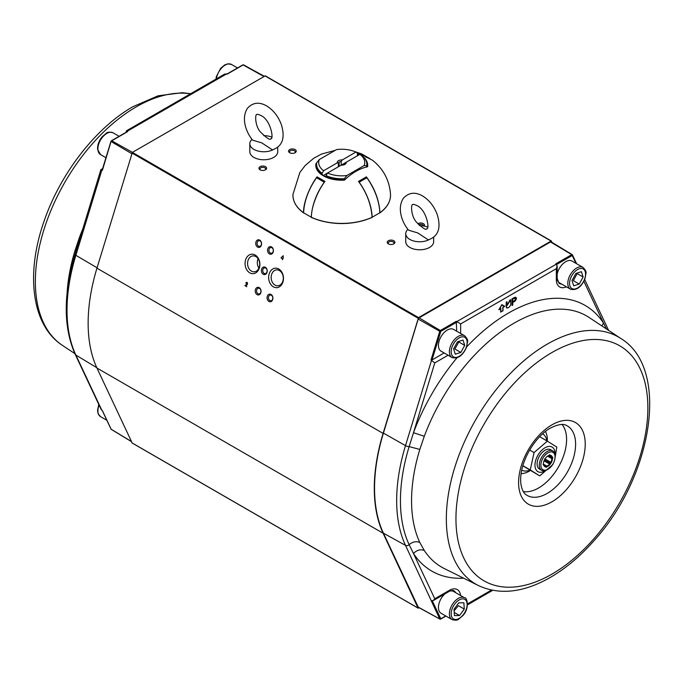 <?xml version="1.0" encoding="UTF-8"?>
<svg xmlns="http://www.w3.org/2000/svg" width="684" height="684" viewBox="0 0 684 684"><rect width="100%" height="100%" fill="white"/><g stroke="black" fill="none" stroke-linecap="round" stroke-linejoin="round"><path stroke-width="1.03" d="M252.037 139.356A13.954 8.054 0 0 0 249.822 143.708L249.822 151.72A13.954 8.054 0 0 0 263.776 159.774A13.954 8.054 0 0 0 277.738 151.72L277.738 147.47M271.719 137.082A13.954 8.054 0 0 0 263.716 135.654M249.822 143.708A13.954 8.054 0 0 0 258.099 151.061A13.954 8.054 0 0 0 273.113 149.702M252.704 140.211L261.792 142.879L272.386 149.856C282.406 146.402 285.399 138.014 281.363 124.685C278.277 116.348 273.344 110.073 266.572 105.866C259.168 101.719 252.823 102.489 247.531 108.175C240.683 118.469 246.471 132.978 252.704 140.203M407.938 229.371A13.954 8.054 -0 0 0 405.732 233.714L405.732 241.734A13.954 8.054 -0 0 0 419.685 249.788A13.954 8.054 -0 0 0 433.639 241.734L433.639 237.476M427.628 227.097A13.954 8.054 -0 0 0 419.625 225.66M405.732 233.714A13.954 8.054 -0 0 0 414.008 241.076A13.954 8.054 -0 0 0 429.013 239.708M408.613 230.217L417.702 232.893L428.287 239.862C438.316 236.416 441.308 228.02 437.264 214.69C434.178 206.354 429.253 200.087 422.481 195.88C415.077 191.734 408.733 192.503 403.44 198.189C396.583 208.475 402.38 222.993 408.613 230.217M512.786 299.139L512.786 301.541C516.394 300.644 516.403 295.83 512.786 299.139C516.608 295.599 516.617 300.849 512.786 301.764L512.786 299.139M369.967 158.688L363.144 154.746A43.605 25.18 120 0 0 359.168 153.165L359.698 153.472M365.213 156.653L366.821 157.585M303.619 212.792A43.605 25.18 -60 0 1 316.598 177.746L324.293 182.192A43.605 25.18 -60 0 0 311.323 217.23L303.619 212.792M358.895 181.953L366.872 177.746A43.605 25.18 -120 0 1 379.842 212.792L372.147 217.23A43.605 25.18 -120 0 0 359.168 182.192L358.929 181.995M303.508 212.707A48.384 27.933 0 0 0 303.799 212.929L303.499 212.741C303.397 201.532 310.279 185.766 317.068 176.857L324.96 181.414C318.188 190.323 311.28 206.089 311.4 217.307L311.699 217.486A48.384 27.933 0 0 0 371.771 217.486L372.07 217.307C371.275 204.747 366.761 192.785 358.51 181.414L366.402 176.857C374.652 188.228 379.175 200.19 379.962 212.741L379.663 212.929A48.384 27.933 0 0 0 379.962 212.707L379.663 212.929M371.771 217.486L372.07 217.307A48.803 28.172 180 0 1 311.4 217.307L311.699 217.486M379.894 212.938C387.187 207.526 390.726 201.344 390.513 194.401C389.504 180.431 383.527 169.068 372.6 160.312L358.51 152.934L363.974 155.225M344.24 179.918C327.542 179.704 318.257 174.942 316.393 165.613A25.342 14.629 180 0 1 316.512 164.092L315.914 163.673L316.726 162.895M366.957 166.922L367.556 166.785C359.835 168.367 352.123 172.821 344.428 180.14L344.428 180.14A25.958 14.988 180 0 1 325.593 176.968A25.958 14.988 180 0 1 315.914 163.673M366.402 177.618L366.402 176.857M303.799 212.929L303.499 212.741A48.803 28.172 180 0 1 292.949 194.401L299.866 172.471L305.201 165.494L313.734 158.252L321.523 154.054L335.211 150.36M317.068 176.857L317.068 178.02M316.512 164.092L316.547 167.11M547.961 469.267L547.174 469.728A11.166 6.447 -60 0 1 541.591 470.276A11.166 6.447 -60 0 1 539.36 466.428A11.166 6.447 -60 0 1 543.635 454.501A11.166 6.447 -60 0 1 552.757 450.944A11.166 6.447 -60 0 1 555.066 456.048L555.066 456.963A10.046 5.797 -60 0 1 547.961 469.267A10.046 5.797 -60 0 1 540.933 466.3A10.046 5.797 -60 0 1 547.448 453.176A10.046 5.797 -60 0 1 555.066 456.963M543.113 464.675L543.481 463.419A6.353 3.668 -60 0 1 544.567 459.639L545.9 457.647A6.353 3.668 -60 0 1 548.807 455.484L549.774 454.766L550.389 455.305A6.353 3.668 -60 0 1 552.202 456.912L552.809 457.451L552.45 458.716A6.353 3.668 -60 0 1 551.364 462.495L550.021 464.479A6.353 3.668 -60 0 1 547.123 466.642L546.148 467.369L545.541 466.83A6.353 3.668 -60 0 1 543.72 465.214L543.113 464.675M550.389 455.305A142.238 67.707 -7 0 0 549.885 455.501A5.934 3.42 -60 0 1 550.629 455.758A5.934 3.42 -60 0 1 551.646 457.057A142.238 67.707 173 0 0 552.202 456.912M547.123 466.642A142.238 123.881 -119.4 0 1 546.832 466.12L543.284 464.077M550.021 464.479A142.238 123.881 -119.4 0 0 549.637 464.034A5.934 3.42 -60 0 1 546.832 466.12L545.481 466.471M545.541 466.83A142.238 48.436 -108.3 0 0 545.447 466.283A5.934 3.42 -60 0 1 544.703 466.035A5.934 3.42 -60 0 1 543.686 464.727A142.238 48.436 71.7 0 0 543.72 465.214M547.816 455.971A5.934 3.42 -60 0 1 548.5 455.664L548.44 455.629M549.38 455.057L549.885 455.501L549.261 455.142M551.646 457.057L548.85 455.45M544.797 458.819L550.808 462.29A5.934 3.42 -60 0 0 551.86 458.639L547.542 456.151M544.43 459.904L550.492 463.401L549.637 464.034L544.045 460.802M545.977 466.762L544.113 465.513M543.686 464.727L543.181 464.436M551.86 458.639L552.176 457.536L548.5 455.664M551.561 450.499A11.166 6.447 120 0 0 543.113 451.594A11.166 6.447 120 0 0 537.231 462.264A11.166 6.447 120 0 0 540.616 469.463M550.192 463.23A11.166 6.447 120 0 0 550.765 462.264M551.295 461.221A11.166 6.447 120 0 0 552.629 457.297M546.037 470.284A14.193 8.191 -60 0 1 542.207 472.097A14.193 8.191 -60 0 1 535.256 467.753A14.193 8.191 -60 0 1 544.31 448.2A14.193 8.191 -60 0 1 554.981 454.783M552.997 464.436L539.719 475.876L530.254 469.951L534.059 452.577L547.345 441.137L556.81 447.071L554.724 459.674M539.676 436.708L547.345 441.137M529.655 450.038L534.059 452.577M522.841 465.667L530.254 469.951M522.807 465.795L539.719 475.876M548.371 462.17A9.653 5.575 120 0 0 548.936 461.213M521.721 470.088A20.93 12.081 120 0 0 529.844 470.173M546.79 440.821A20.93 12.081 120 0 0 542.651 433.827M570.636 289.255A12.56 7.25 120 0 1 570.396 289.127A12.56 7.25 120 0 1 570.396 274.626A12.56 7.25 120 0 1 582.956 267.376L572.004 261.049A12.56 7.25 120 0 0 557.169 274.122M557.263 279.918A12.56 7.25 120 0 0 559.444 282.8A12.56 7.25 120 0 0 559.683 282.928M583.119 277.02L579.245 284.082L573.688 285.827L572.012 280.508L575.885 273.446L581.443 271.702L583.119 277.02L577.202 273.6L573.329 280.662L579.245 284.082M457.476 341.812L463.034 340.059L464.71 345.377L460.836 352.44L455.279 354.184L453.603 348.874L457.476 341.812M464.71 345.377L458.793 341.957L454.92 349.02L460.836 352.44M452.227 357.621A12.56 7.25 120 0 1 451.987 357.493A12.56 7.25 120 0 1 451.987 342.983A12.56 7.25 120 0 1 464.547 335.733L453.595 329.414A12.56 7.25 120 0 0 441.035 336.665A12.56 7.25 120 0 0 441.035 351.166A12.56 7.25 120 0 0 441.274 351.294M464.282 609.093L459.571 615.514L454.441 615.6L454.031 609.282L458.742 602.861L463.872 602.775L464.282 609.093L458.365 605.682L454.407 610.487M454.236 612.436L459.571 615.514M444.942 593.84A12.56 7.25 120 0 0 439.966 612.351A12.56 7.25 120 0 0 441.035 613.232L451.987 619.55C455.441 620.516 457.733 620.337 458.853 619.011L462.803 615.668C470.199 607.905 466.744 596.687 464.547 597.799A12.56 7.25 120 0 0 452.611 604.04A12.56 7.25 120 0 0 450.918 618.678A12.56 7.25 120 0 0 451.987 619.55M464.547 597.799L453.595 591.472A12.56 7.25 120 0 0 450.004 591.027M502.817 307.236L504.313 306.372L501.834 304.936L499.346 309.236L500.842 308.373L500.842 311.793L502.817 310.656L502.817 307.236M501.834 304.936L504.313 306.372M576.039 263.383L571.739 254.645A0.872 0.504 -60 0 1 572.311 254.756L571.995 254.559M557.169 265.914L557.169 278.474A2.787 1.607 180 0 1 556.349 279.619L556.349 268.658L557.169 265.914L555.801 263.844L571.739 254.645L550.517 241.965A1.394 0.804 -60 0 1 551.227 241.905L572.183 254.61M432.271 600.86L440.812 618.781L440.325 619.071A0.872 0.504 -60 0 1 439.761 618.969L405.509 545.362L383.416 533.187L418.198 607.076A1.394 0.804 -60 0 0 418.411 607.315A1.394 0.804 -60 0 0 418.736 607.375M463.641 578.194A153.37 88.552 -60 0 1 413.487 553.527L409.135 544.669C412.606 541.754 416.163 541.027 419.814 542.48L424.294 550.492C420.438 549.03 416.83 550.039 413.487 553.527L434.785 598.765L449.285 590.386A2.787 1.607 60 0 1 448.713 591.669C448.978 590.967 454.202 589.993 453.945 590.873A13.261 7.652 -60 0 1 455.715 592.703M440.701 618.764A0.701 0.53 154.8 0 1 439.761 618.969L418.198 607.076M448.08 355.227L434.785 362.905L430.988 360.049L432.031 359.938L440.812 331.364L440.325 330.517A0.872 0.504 120 0 0 439.761 331.278L418.198 319.052A1.394 0.804 -60 0 1 419.104 317.838L550.517 241.965M440.701 331.518L439.761 331.278L430.988 360.049M432.031 359.938L444.13 352.953M456.69 331.201L456.262 321.318L460.64 323.917L460.64 333.476M561.564 284.031A13.261 7.652 -60 0 1 559.093 283.407L557.169 278.474M572.337 255.517A0.701 0.53 -25.2 0 0 572.311 254.756L572.508 255.183M510.734 299.754L506.964 305.68L506.964 301.926L506.399 302.251C505.681 306.62 506.408 308.407 508.588 307.603C511.7 304.713 510.503 304.286 510.734 299.754L510.17 300.079M434.785 598.765L433.28 600.569L431.544 600.672M383.416 533.187A155.943 90.031 -60 0 1 383.416 433.109L418.198 319.052M508.554 307.62L506.818 308.022L506.391 307.509L506.203 302.14L506.964 301.704L506.972 305.509L509.973 299.96M506.964 301.969L506.964 305.141M601.886 325.935L603.493 323.028L606.451 328.961M409.135 446.609L413.487 432.724L424.294 436.272L419.814 449.422L409.135 446.609A2.787 0.846 -163 0 1 405.509 445.626A155.405 89.724 120 0 0 405.509 545.362A2.787 2.112 154.8 0 0 409.135 544.669A152.806 88.219 -60 0 1 409.135 446.609M512.786 305.064L512.786 302.345C515.086 301.524 516.292 300.079 516.403 298.019C515.89 296.805 514.496 297.095 512.213 298.899L512.213 305.389L512.786 305.064L512.017 305.5L512.017 298.78L516.42 298.335M514.633 301.242L513.496 301.926M503.014 310.767L503.014 307.347L504.792 306.321L501.834 304.611L498.875 309.741L500.645 308.715L500.645 312.135L503.014 310.767M111.047 141.485L111.723 140.801A0.872 0.504 120 0 0 111.159 141.562L131.721 153.652M111.466 429.441A0.872 0.504 -60 0 1 111.159 429.244A0.701 0.53 154.8 0 1 110.953 428.817M242.658 65.211L243.136 64.929A0.872 0.504 -60 0 1 243.709 65.031M263.862 76.471L243.136 64.929L227.199 74.129L224.805 74.017L126.301 130.892L127.66 131.602L111.723 140.801L132.448 152.344M127.113 131.927L127.66 131.602M111.124 141.246L102.386 170.333L102.463 169.658L102.386 170.333L100.873 169.658L75.043 254.362C63.279 294.197 63.321 327.508 75.189 354.312L101.164 409.494L102.386 410.605L111.159 429.244L131.234 441.377M76.052 251.054L75.078 250.387L79.524 237.22L80.148 237.622M344.497 164.622A3.429 1.984 180 0 0 345.121 163.775L346.232 162.228L359.869 154.353A4970.474 2869.713 -60 0 1 361.357 155.2A25.12 14.501 180 0 1 366.855 164.254A25.12 14.501 180 0 1 366.709 165.785L364.162 165.545L346.933 175.497L344.385 178.678A25.12 14.501 180 0 1 326.054 175.583A4970.474 2869.713 -60 0 1 327.542 173.018L323.327 175.446M366.709 166.956L366.709 165.785M344.385 180.063L344.385 178.678M326.054 176.874L326.054 175.583M322.104 174.659L322.104 173.308A25.12 14.501 180 0 1 316.615 164.254A25.12 14.501 180 0 1 316.752 162.724L319.3 159.543L336.537 149.591A23.025 13.295 180 0 1 355.919 152.07L342.291 159.945L341.171 161.492L341.171 165.152L346.232 162.228A4.531 2.616 180 0 1 344.941 164.399A4.531 2.616 180 0 1 341.179 165.143A3.429 1.984 0 0 1 342.265 165.143M339.084 166.357L339.084 162.185M357.407 155.772L357.407 152.925A4970.474 2869.713 120 0 0 355.919 152.07M338.349 166.776L338.349 163.125L337.229 162.86L323.6 170.735A4970.474 2869.713 120 0 0 322.104 173.308M323.6 170.735A23.025 13.295 180 0 1 319.3 159.543M359.869 154.353A23.025 13.295 180 0 1 364.162 165.545M346.933 175.497A23.025 13.295 180 0 1 327.542 173.018L341.179 165.143M337.229 162.86A4.531 2.616 180 0 1 342.291 159.945M338.349 163.125A3.429 1.984 180 0 1 341.171 161.492M551.287 240.999L265.281 75.821L132.38 152.387L96.948 268.188A156.294 90.237 120 0 0 96.948 368.035L132.183 443.001M552.159 242.469L551.09 241.067L418.531 317.598L383.1 433.399A156.294 90.237 120 0 0 383.1 533.246L418.078 608.059L419.207 607.751M417.77 223.762A3.839 2.214 180 0 1 422.712 223.335A3.839 2.214 180 0 1 424.191 226.096M393.787 243.872A3.839 2.214 180 0 1 388.358 243.872A3.839 2.214 180 0 1 388.358 240.734A3.839 2.214 180 0 1 393.787 240.734A3.839 2.214 180 0 1 393.787 243.872L393.787 243.872M265.503 169.812A3.839 2.214 180 0 1 260.082 169.812A3.839 2.214 180 0 1 260.082 166.674A3.839 2.214 180 0 1 265.503 166.674A3.839 2.214 180 0 1 265.503 169.812L265.503 169.812M295.112 152.72A3.839 2.214 180 0 1 289.683 152.72A3.839 2.214 180 0 1 289.683 149.582A3.839 2.214 180 0 1 295.112 149.582A3.839 2.214 180 0 1 295.112 152.72L295.112 152.72M290.067 152.908A2.881 1.667 180 0 1 289.512 151.933A2.881 1.667 180 0 1 290.358 150.754A2.881 1.667 180 0 1 293.496 150.394A2.881 1.667 180 0 1 295.283 151.933A2.881 1.667 180 0 1 294.727 152.908M260.467 170A2.881 1.667 180 0 1 259.911 169.016A2.881 1.667 180 0 1 260.758 167.845A2.881 1.667 180 0 1 263.896 167.477A2.881 1.667 180 0 1 265.674 169.016A2.881 1.667 180 0 1 265.118 170M388.743 244.06A2.881 1.667 180 0 1 388.187 243.077A2.881 1.667 180 0 1 389.034 241.905A2.881 1.667 180 0 1 392.171 241.537A2.881 1.667 180 0 1 393.958 243.077A2.881 1.667 180 0 1 393.403 244.06M418.702 224.771A2.881 1.667 180 0 1 421.814 224.463A2.881 1.667 180 0 1 423.558 225.977M282.629 258.791L282.347 259.706L282.27 258.586L280.987 257.851L283.21 255.722L283.15 258.595L282.629 258.791M269.436 253.935A3.839 2.907 85.1 0 1 268.675 247.334A3.839 2.907 85.1 0 1 273.378 250.045A3.839 2.907 85.1 0 1 269.436 253.935M263.254 274.275A3.839 2.907 85.1 0 1 262.502 267.675A3.839 2.907 85.1 0 1 267.196 270.394A3.839 2.907 85.1 0 1 263.254 274.275M257.081 294.624A3.839 2.907 85.1 0 1 256.32 288.024A3.839 2.907 85.1 0 1 261.023 290.734A3.839 2.907 85.1 0 1 257.081 294.624M268.923 301.456A3.839 2.907 85.1 0 1 268.162 294.855A3.839 2.907 85.1 0 1 272.865 297.566A3.839 2.907 85.1 0 1 268.923 301.456M257.594 247.095A3.839 2.907 85.1 0 1 256.833 240.494A3.839 2.907 85.1 0 1 261.536 243.213A3.839 2.907 85.1 0 1 257.594 247.095M249.78 272.848A9.764 7.396 85.1 0 1 247.847 256.038A9.764 7.396 85.1 0 1 259.809 262.947A9.764 7.396 85.1 0 1 249.78 272.848M273.369 286.827A9.764 7.396 85.1 0 1 271.437 270.018A9.764 7.396 85.1 0 1 283.398 276.926A9.764 7.396 85.1 0 1 273.369 286.827M245.77 282.928C248.027 280.645 248.138 285.818 245.513 285.45L246.813 286.724L244.881 285.604C246.206 285.04 248.677 282.124 246.12 283.193L245.77 282.928M275.019 285.1A7.986 6.045 85.1 0 1 271.215 276.413A7.986 6.045 85.1 0 1 276.541 269.864A7.986 6.045 85.1 0 1 279.44 270.548A7.986 6.045 85.1 0 1 283.236 279.234A7.986 6.045 85.1 0 1 277.918 285.775A7.986 6.045 85.1 0 1 275.019 285.1M251.43 271.12A7.986 6.045 85.1 0 1 247.625 262.434A7.986 6.045 85.1 0 1 252.952 255.893A7.986 6.045 85.1 0 1 255.85 256.568A7.986 6.045 85.1 0 1 259.655 265.255A7.986 6.045 85.1 0 1 254.328 271.804A7.986 6.045 85.1 0 1 251.43 271.12M258.475 246.18A2.881 2.18 85.1 0 1 257.107 243.042A2.881 2.18 85.1 0 1 259.022 240.674A2.881 2.18 85.1 0 1 260.074 240.922A2.881 2.18 85.1 0 1 261.45 244.06A2.881 2.18 85.1 0 1 259.527 246.42A2.881 2.18 85.1 0 1 258.475 246.18M269.804 300.532A2.881 2.18 85.1 0 1 268.436 297.395A2.881 2.18 85.1 0 1 270.351 295.035A2.881 2.18 85.1 0 1 271.403 295.283A2.881 2.18 85.1 0 1 272.779 298.421A2.881 2.18 85.1 0 1 270.855 300.78A2.881 2.18 85.1 0 1 269.804 300.532M257.962 293.701A2.881 2.18 85.1 0 1 256.594 290.563A2.881 2.18 85.1 0 1 258.518 288.195A2.881 2.18 85.1 0 1 259.561 288.443A2.881 2.18 85.1 0 1 260.937 291.581A2.881 2.18 85.1 0 1 259.014 293.949A2.881 2.18 85.1 0 1 257.962 293.701M264.144 273.352A2.881 2.18 85.1 0 1 262.767 270.214A2.881 2.18 85.1 0 1 264.691 267.854A2.881 2.18 85.1 0 1 265.734 268.102A2.881 2.18 85.1 0 1 267.111 271.24A2.881 2.18 85.1 0 1 265.187 273.6A2.881 2.18 85.1 0 1 264.144 273.352M270.317 253.012A2.881 2.18 85.1 0 1 268.94 249.874A2.881 2.18 85.1 0 1 270.864 247.514A2.881 2.18 85.1 0 1 271.916 247.753A2.881 2.18 85.1 0 1 273.284 250.891A2.881 2.18 85.1 0 1 271.368 253.26A2.881 2.18 85.1 0 1 270.317 253.012M258.911 268.111A7.986 6.045 85.1 0 1 258.099 258.74M259.467 266.427L259.638 265.375M366.872 177.746L359.168 182.192M390.513 194.401A48.803 28.172 180 0 1 379.962 212.741M357.407 153.284A25.958 14.988 180 0 1 359.733 154.43M363.862 157.397A25.958 14.988 180 0 1 367.556 166.785M367.077 165.613L366.957 166.913A25.342 14.629 0 0 0 367.077 165.613A25.342 14.629 0 0 0 366.812 163.416M359.032 154.832A25.342 14.629 0 0 0 357.407 154.028M98.787 404.449L97.538 410.409L98.094 413.675L100.514 416.624A12.56 7.25 -60 0 1 99.086 405.09M216.418 78.865A12.56 7.25 -60 0 1 222.428 67.186A12.56 7.25 -60 0 1 231.474 64.45L237.528 67.938M105.952 157.713L100.514 154.567A12.56 7.25 -60 0 1 97.966 149.907A12.56 7.25 -60 0 1 102.942 136.663A12.56 7.25 -60 0 1 113.065 132.816L119.119 136.304M572.132 288.665A11.303 6.524 120 0 0 585.359 276.31A11.303 6.524 120 0 0 575.21 271.309A11.303 6.524 120 0 0 572.132 288.665M453.723 357.031A11.303 6.524 120 0 0 466.95 344.676A11.303 6.524 120 0 0 456.801 339.666A11.303 6.524 120 0 0 453.723 357.031M452.543 618.191A11.303 6.524 120 0 0 466.351 609.059A11.303 6.524 120 0 0 458.579 600.313A11.303 6.524 120 0 0 452.543 618.191M440.812 618.789L440.239 619.02M440.812 618.781L445.737 615.942M456.262 321.318L440.325 330.517L419.104 317.838M440.812 331.364L456.69 322.198M456.724 321.66L556.383 264.127M572.226 255.5L556.733 264.443M467.514 603.921L491.497 590.078M449.285 590.386A16.048 9.268 -60 0 1 460.563 595.499M431.544 360.263L405.509 445.626L383.416 433.109M556.349 268.658L460.64 323.917M566.412 286.827A16.048 9.268 -60 0 1 556.349 279.619M466.642 346.908A153.37 88.552 -60 0 1 603.493 323.028L583.862 281.321M584.683 279.551L608.281 329.688A2.787 2.112 154.8 0 1 608.427 330.269M434.785 362.905L413.487 432.724A153.37 88.552 -60 0 1 456.998 357.792M478.458 585.572C498.499 594.806 521.037 592.874 546.071 579.767C563.291 570.593 579.502 557.298 594.721 539.898C652.852 475.594 670.038 368.445 621.038 338.614A142.665 82.371 120 0 0 547.226 344.146A142.665 82.371 120 0 0 458.853 455.476A142.665 82.371 120 0 0 478.458 585.572L444.224 568.515A145.008 83.722 -60 0 1 424.294 550.492M419.814 449.422A145.017 83.722 120 0 0 419.814 542.48M424.294 436.272A145.008 83.722 -60 0 1 589.146 317.504L621.038 338.614M551.911 352.542A135.697 78.344 -60 0 1 635.009 470.772A135.697 78.344 -60 0 1 468.814 566.72A135.697 78.344 -60 0 1 551.911 352.542M551.911 424.875A47.119 27.206 -60 0 1 580.767 465.924A47.119 27.206 -60 0 1 523.055 499.243A47.119 27.206 -60 0 1 551.911 424.875M566.6 425.491A40.151 23.179 -60 0 1 573.62 457.416A40.151 23.179 -60 0 1 547.209 493.412A40.151 23.179 -60 0 1 526.466 494.994C523.636 493.386 521.764 489.547 520.84 483.494C520.242 478.287 520.926 472.311 522.875 465.565C528.535 447.011 541.574 432.647 550.466 428.064C562.47 422.045 565.779 425.26 566.6 425.491M545.413 431.501A25.633 14.8 -60 0 1 547.303 441.12M530.356 470.464A25.633 14.8 -60 0 1 521.088 473.636M523.294 491.548A39.569 22.846 120 0 0 538.607 487.974A39.569 22.846 120 0 0 563.223 456.826A39.569 22.846 120 0 0 562.026 424.456M226.746 73.804L127.079 131.345M101.899 169.94L75.864 255.312L97.068 267.786M96.786 367.693L75.864 355.047A155.405 89.724 -60 0 1 75.864 255.312A2.787 0.846 -163 0 1 75.043 254.362M75.189 354.312A2.787 2.112 154.8 0 0 75.864 355.047L101.899 410.357M67.109 292.709A145.017 83.722 -60 0 1 75.078 250.387M82.781 228.995A145.008 83.722 120 0 0 79.524 237.22M74.864 353.611L62.432 345.386A142.665 82.371 -60 0 1 43.742 230.294A142.665 82.371 -60 0 1 136.244 106.875A142.665 82.371 -60 0 1 190.494 93.828M132.38 152.387L418.531 317.598M264.93 75.856L551.09 241.067M131.918 152.994L418.078 318.205M96.948 268.188L383.1 433.399M131.918 442.847L418.078 608.059M96.948 368.035L383.1 533.246M260.989 115.536C270.898 119.974 274.07 139.844 270.761 138.741C270.274 140.442 266.88 138.245 260.57 132.14C254.867 126.018 254.978 113.86 256.799 114.57C256.945 114.048 258.338 114.373 260.989 115.536M416.898 205.551C426.807 209.988 429.979 229.858 426.662 228.747C426.183 230.457 422.78 228.251 416.479 222.155C410.768 216.033 410.887 203.875 412.708 204.584C412.845 204.063 414.239 204.379 416.898 205.551M371.968 217.512C351.815 225.583 331.654 225.583 311.494 217.512M361.289 153.772L354.902 151.634M303.576 212.938C296.283 207.526 292.735 201.344 292.949 194.401M539.419 469.027L541.591 470.276M550.586 449.687L552.757 450.944M549.397 455.048L550.064 455.433M100.514 416.624L106.858 420.292M231.474 64.45L227.712 63.834L224.608 64.989L220.658 68.332L216.375 76.557L215.982 79.113M113.065 132.816C109.611 131.85 107.328 132.029 106.2 133.346L102.249 136.689C98.915 140.767 97.359 145.008 97.598 149.411L100.514 154.567M582.956 267.376C585.521 269.881 586.504 271.958 585.923 273.591L585.008 278.679C581.417 287.015 576.646 290.546 570.687 289.281L559.444 282.8M464.547 335.733C467.112 338.247 468.095 340.316 467.514 341.949L466.599 347.044C463.008 355.372 458.237 358.912 452.278 357.647L441.035 351.166M445.934 616.062L440.667 619.097M439.897 619.114L418.411 607.315M572.474 254.935L576.603 263.708M492.711 590.318L467.488 604.887M433.28 600.569L448.713 591.669M506.964 305.517L506.964 303.867M608.281 329.688L608.606 330.389M111.287 429.39L131.302 441.531M102.275 410.562L110.988 429.065M243.572 64.886L264.255 76.249M242.794 64.903L227.045 74M127.267 131.602L111.381 140.767M110.953 141.323L102.232 169.906M126.301 132.157L126.301 130.892M100.916 169.606L102.626 168.615M62.432 345.386C31.712 325.49 25.539 274.113 43.853 221.855C59.918 174.146 95.546 127.891 133.004 106.661L158.021 95.82L182.132 92.708L190.759 93.682M316.615 164.254L316.615 167.435M366.855 164.254L366.855 166.922M551.441 241.033L265.281 75.821M418.18 608.179L132.029 442.967"/></g></svg>

